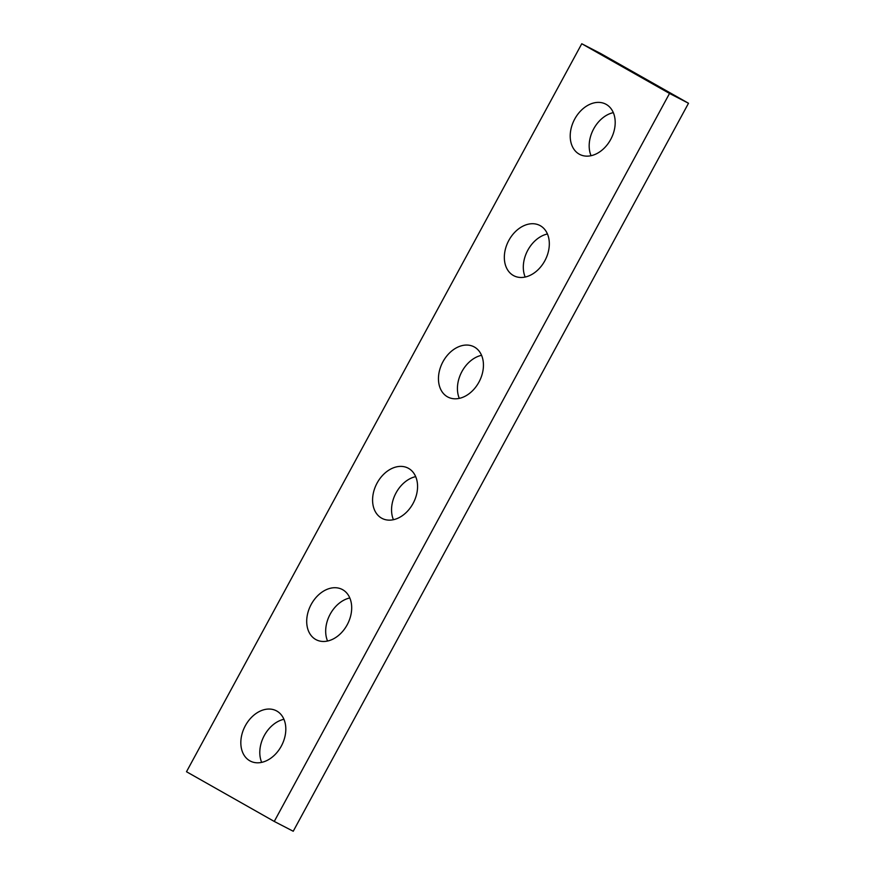 <?xml version="1.0" encoding="UTF-8"?>
<svg xmlns="http://www.w3.org/2000/svg" width="875" height="875" viewBox="0 0 875 875"><rect width="100%" height="100%" fill="white"/><g stroke="black" fill="none" stroke-linecap="round" stroke-linejoin="round"><path stroke-width="1.31" d="M274.258 821.439L669.528 93.45L581.766 43.75L186.495 771.739L274.258 821.439L293.234 831.25L688.505 103.261L669.528 93.45M688.505 103.261L600.742 53.561L581.766 43.75M591.062 155.706A28.306 20.672 117.3 0 1 613.32 112.634M579.206 154.142A28.306 20.672 117.3 0 1 574.525 119.427A28.306 20.672 117.3 0 1 605.708 104.114A28.306 20.672 117.3 0 1 611.067 138.753A28.306 20.672 117.3 0 1 579.709 154.416A28.306 20.672 117.3 0 1 579.206 154.142M525.186 277.036A28.306 20.672 117.3 0 1 547.444 233.975M513.33 275.472A28.306 20.672 117.3 0 1 508.648 240.756A28.306 20.672 117.3 0 1 539.831 225.455A28.306 20.672 117.3 0 1 545.191 260.094A28.306 20.672 117.3 0 1 513.833 275.745A28.306 20.672 117.3 0 1 513.33 275.472M459.309 398.366A28.306 20.672 117.3 0 1 481.567 355.305M447.442 396.802A28.306 20.672 117.3 0 1 442.772 362.086A28.306 20.672 117.3 0 1 473.944 346.784A28.306 20.672 117.3 0 1 479.314 381.423A28.306 20.672 117.3 0 1 447.956 397.075A28.306 20.672 117.3 0 1 447.442 396.802M393.433 519.695A28.306 20.672 117.3 0 1 415.691 476.634M381.566 518.131A28.306 20.672 117.3 0 1 376.895 483.427A28.306 20.672 117.3 0 1 408.067 468.114A28.306 20.672 117.3 0 1 413.438 502.753A28.306 20.672 117.3 0 1 382.08 518.416A28.306 20.672 117.3 0 1 381.566 518.131M327.556 641.025A28.306 20.672 117.3 0 1 349.814 597.964M315.689 639.472A28.306 20.672 117.3 0 1 311.019 604.756A28.306 20.672 117.3 0 1 342.191 589.444A28.306 20.672 117.3 0 1 347.561 624.083A28.306 20.672 117.3 0 1 316.203 639.745A28.306 20.672 117.3 0 1 315.689 639.472M261.68 762.366A28.306 20.672 117.3 0 1 283.938 719.294M249.812 760.802A28.306 20.672 117.3 0 1 245.142 726.086A28.306 20.672 117.3 0 1 276.314 710.773A28.306 20.672 117.3 0 1 281.684 745.413A28.306 20.672 117.3 0 1 250.316 761.075A28.306 20.672 117.3 0 1 249.812 760.802"/></g></svg>
